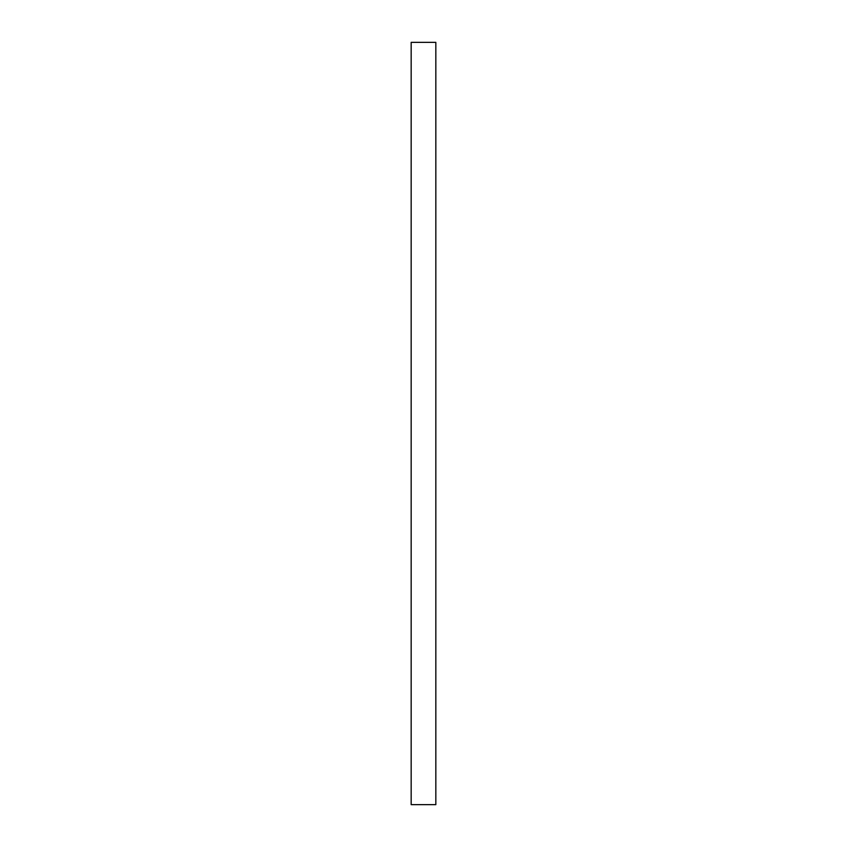 <?xml version="1.0" encoding="UTF-8"?>
<svg xmlns="http://www.w3.org/2000/svg" width="847" height="847" viewBox="0 0 847 847"><rect width="100%" height="100%" fill="white"/><g stroke="black" fill="none" stroke-linecap="round" stroke-linejoin="round"><path stroke-width="1.27" d="M435.834 804.65L435.834 42.35L411.166 42.35L411.166 804.65L435.834 804.65"/></g></svg>
